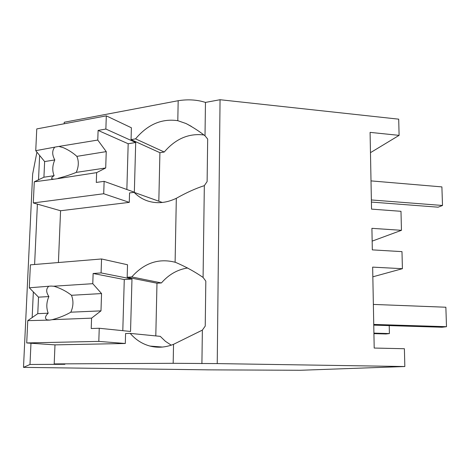 <?xml version="1.0" encoding="UTF-8"?>
<svg xmlns="http://www.w3.org/2000/svg" width="470" height="470" viewBox="0 0 470 470"><rect width="100%" height="100%" fill="white"/><g stroke="black" fill="none" stroke-linecap="round" stroke-linejoin="round"><path stroke-width="0.7" d="M404.835 366.529L217.234 363.592L173.177 363.304L54.197 363.909L64.883 364.309L29.992 364.473L23.5 367.37L208.322 369.855L300.213 370.278L404.835 366.529L404.394 348.728L374.196 348.053L372.651 267.125L402.408 268.693L401.985 251.632L372.322 249.881L371.911 228.332L401.456 230.312L400.986 211.306L371.547 209.121L370.084 132.375L399.101 135.36L398.701 119.169L220.054 99.722L205.466 102.413C197.106 99.728 188.012 99.164 178.177 100.715L177.801 120.69C161.803 118.358 147.721 124.415 135.542 138.862L131.06 139.613L159.912 152.691L158.825 201.213M217.234 363.592L220.054 99.722M23.5 367.37L32.653 174.029L36.924 152.116M372.839 276.812L402.408 268.693M162.338 202.476L134.079 192.342C137.645 196.019 141.781 198.757 146.487 200.549C155.987 203.992 165.934 203.246 176.321 198.305L175.104 262.242L175.839 262.483C185.679 266.707 194.756 271.689 203.081 277.429L204.333 185.65L207.117 181.567L207.675 139.044L205.008 135.812L205.466 102.413M203.081 277.429L205.819 281.13L205.231 326.086L202.364 330.11L201.912 363.663M171.233 345.174L165.399 341.302L160.27 336.356L130.225 333.395C135.695 339.787 142.304 344.017 150.053 346.085C157.803 348.029 165.628 347.442 173.536 344.322L202.364 330.11M54.197 363.909L54.99 344.874L125.302 343.494L125.584 333.518L130.225 333.395M29.992 364.473L30.973 343.235M32.16 317.573L33.346 291.899M34.61 264.498L37.394 204.121M38.517 179.793L39.639 155.447M187.689 267.976C177.537 269.527 168.783 274.515 161.422 282.94L131.764 276.942L127.17 277.253L156.98 283.21L155.799 335.915M175.104 262.242C158.696 258.065 144.249 262.959 131.764 276.942M58.415 262.536L60.565 210.748L129.285 202.364L129.55 192.923L134.079 192.342M161.422 282.94L156.98 283.21M101.549 258.97L101.085 272.917L131.976 279.045L130.542 331.462L99.24 328.266L98.806 341.39L26.714 342.947L27.765 320.64L37.77 313.654L38.517 297.158L29.305 287.793L30.386 264.845L101.549 258.97L127.523 264.757L127.17 277.253M372.158 241.128L401.456 230.312M64.184 123.769L64.243 122.253L178.177 100.715M370.472 152.668L399.101 135.36M176.321 198.305C186.408 192.624 195.743 188.405 204.333 185.65M203.816 134.966C188.752 133.133 175.569 138.815 164.247 152.022L135.542 138.862M177.801 120.69L186.061 123.54C193.1 127.3 199.415 131.388 205.008 135.812M106.308 115.855L105.867 129.038L135.701 142.51L134.344 192.195L104.129 181.344L103.717 193.746L33.294 202.946L34.287 181.808L43.927 177.214L44.632 161.568L35.744 150.676L36.766 128.921L106.308 115.855L131.388 127.769L131.06 139.613M164.247 152.022L159.912 152.691M26.714 342.947L54.99 344.874M29.305 287.793L51.036 286.066L53.562 286.224L92.778 283.686L93.131 273.493L124.274 279.556L122.799 330.669M101.085 272.917L93.131 273.493M98.806 341.39L125.302 343.494M27.765 320.64L49.579 320.105L52.147 319.682L91.574 318.143L91.215 328.518L99.24 328.266M47.047 319.882L46.783 319.806C44.732 318.278 45.202 316.075 48.187 313.196C46.154 307.75 46.395 302.21 48.904 296.57L38.517 297.158M37.77 313.654L48.187 313.196M48.492 286.553C45.966 289.068 46.107 292.411 48.904 296.57M53.562 286.224L54.773 286.488C61.147 288.574 66.717 291.506 71.481 295.283L101.555 293.568L92.778 283.686M91.574 318.143L100.985 310.864L101.555 293.568M131.976 279.045L124.274 279.556M52.147 319.682C59.185 317.832 65.406 315.335 70.823 312.192C73.402 306.422 73.62 300.782 71.481 295.283M70.823 312.192L100.985 310.864M33.294 202.946L60.565 210.748M35.744 150.676L56.999 146.734L97.772 140.06L98.107 130.419L128.181 143.75L126.859 189.51M105.867 129.038L98.107 130.419M103.717 193.746L129.285 202.364M34.287 181.808L55.619 178.97L96.638 172.637L96.297 182.436L104.129 181.344M53.145 179.035L51.912 178.853C51.13 178.171 51.864 177.114 54.115 175.692C52.123 170.769 52.352 165.511 54.796 159.929L44.632 161.568M43.927 177.214L54.115 175.692M54.514 147.463C52.017 150.823 52.111 154.977 54.796 159.929M59.473 146.617L63.462 147.727C68.538 149.983 73.009 152.856 76.869 156.363L106.244 151.616L97.772 140.06M96.638 172.637L105.703 167.978L106.244 151.616M135.701 142.51L128.181 143.75M58.133 178.3C64.972 176.532 71.011 174.564 76.252 172.384C78.76 166.668 78.966 161.328 76.869 156.363M76.252 172.384L105.703 167.978M389.225 325.61L389.401 333.565L385.94 333.976L373.92 333.647M389.401 333.565L373.909 333.13M373.362 304.425L445.86 307.227L446.5 326.697L441.976 327.243L373.756 325.128M446.5 326.697L373.744 324.429M371.006 180.891L441.894 186.895L442.505 205.478L438.122 207.188L371.412 202.065M442.505 205.478L371.37 199.956M173.536 344.322L173.177 363.304M162.45 347.054L150.053 346.085M147.803 201.007L146.487 200.549M191.402 126.407L186.061 123.54M49.62 320.105L46.783 319.806"/></g></svg>
